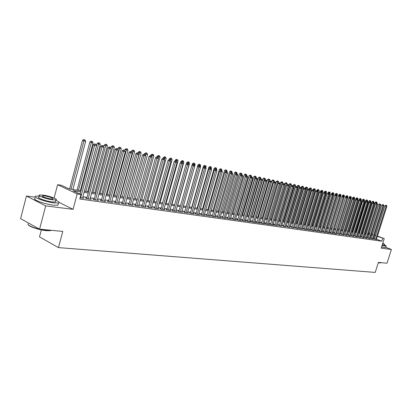 <?xml version="1.0" encoding="UTF-8"?>
<svg xmlns="http://www.w3.org/2000/svg" width="412" height="412" viewBox="0 0 412 412"><rect width="100%" height="100%" fill="white"/><g stroke="black" fill="none" stroke-linecap="round" stroke-linejoin="round"><path stroke-width="0.62" d="M41.344 229.886L39.506 236.905L58.473 247.612L375.208 272.42L378.401 262.382L387.002 263.227L391.4 249.466L385.817 247.334M58.473 247.612L62.773 231.426L39.588 229.149L20.6 218.659L26.445 196.024L45.675 205.892L73.063 209.342L77.162 193.949L57.613 184.7L61.434 185.287L69.237 188.959L81.02 190.73M35.535 197.25L26.445 196.024M54.101 198.043L57.613 184.7M39.588 229.149L45.675 205.892M374.369 239.032L376.393 239.485M371.253 238.589L373.293 239.048M368.101 238.141L370.151 238.6M364.908 237.688L366.974 238.151M361.685 237.23L363.76 237.693M358.414 236.766L360.505 237.23M355.108 236.297L357.214 236.766M351.76 235.824L353.877 236.292M348.372 235.345L350.504 235.813M344.937 234.855L347.084 235.329M341.46 234.361L343.629 234.835M337.943 233.867L340.121 234.34M334.379 233.357L333.751 233.269L335.007 233.758L336.573 233.836M330.769 232.847L330.136 232.759L331.397 233.249L332.978 233.326M327.118 232.327L326.469 232.239L327.736 232.728L329.343 232.811M323.415 231.802L322.761 231.709L324.028 232.203L325.655 232.286M319.661 231.271L319.001 231.178L320.273 231.673L321.921 231.755M315.86 230.73L315.19 230.638L316.468 231.137L318.136 231.22M312.013 230.184L311.333 230.092L312.61 230.591L314.299 230.674M308.109 229.633L307.424 229.536L308.701 230.04L310.416 230.123M304.154 229.072L303.459 228.974L304.741 229.479L306.482 229.561M300.147 228.506L299.442 228.403L300.729 228.912L302.49 228.995M296.089 227.929L295.373 227.826L296.661 228.341L298.448 228.423M291.969 227.347L291.243 227.244L292.535 227.759L294.348 227.841M287.797 226.755L287.061 226.646L288.359 227.167L290.192 227.249M283.564 226.152L282.823 226.049L284.12 226.569L285.979 226.652M279.274 225.544L278.517 225.436L279.82 225.961L281.705 226.044M274.928 224.926L274.16 224.818L275.463 225.343L277.374 225.431M270.514 224.303L269.736 224.19L271.044 224.72L273.702 225.096L272.981 224.803M266.039 223.665L265.251 223.556L266.559 224.087L269.257 224.468L268.526 224.174M261.502 223.021L260.698 222.907L262.011 223.443L264.751 223.829L264.01 223.531M256.897 222.372L256.084 222.253L257.397 222.794L260.173 223.186L259.426 222.877M252.226 221.708L251.402 221.589L252.721 222.13L255.533 222.532L254.776 222.217M247.483 221.033L246.649 220.914L247.967 221.46L250.826 221.862L250.053 221.548M242.678 220.353L241.829 220.235L243.147 220.78L246.052 221.187L245.269 220.868M237.796 219.663L236.931 219.539L238.26 220.09L241.2 220.502L240.407 220.173M232.842 218.957L231.966 218.834L233.295 219.385L236.282 219.807L235.473 219.472M227.81 218.247L226.924 218.118L228.253 218.674L231.287 219.102L230.468 218.762M222.707 217.521L221.805 217.392L223.134 217.953L226.214 218.386L225.385 218.041M217.521 216.784L216.604 216.655L217.938 217.217L221.069 217.66L220.224 217.304M212.257 216.037L211.33 215.909L212.664 216.47L215.837 216.923L214.982 216.558M206.912 215.28L205.969 215.146L207.303 215.713L210.532 216.171L209.662 215.8M201.483 214.513L200.52 214.374L201.859 214.946L205.14 215.409L204.254 215.033M195.968 213.73L194.994 213.591L196.333 214.163L199.66 214.637L198.764 214.25M190.365 212.932L189.371 212.793L190.715 213.37L194.098 213.849L193.187 213.457M184.669 212.129L183.664 211.984L185.009 212.566L188.444 213.05L187.517 212.649M178.885 211.305L177.86 211.16L179.205 211.747L182.696 212.237L181.759 211.83M173.004 210.47L171.964 210.326L173.308 210.913L176.856 211.413L175.903 210.995M167.025 209.626L165.969 209.476L167.318 210.063L170.923 210.573L169.955 210.151M160.948 208.76L159.877 208.611L161.221 209.203L164.893 209.723L163.904 209.291M154.773 207.885L153.681 207.73L155.025 208.328L158.759 208.858L157.755 208.41M148.49 206.994L147.378 206.839L148.727 207.437L152.522 207.978L151.503 207.519M142.099 206.088L140.971 205.928L142.32 206.536L146.178 207.082L145.142 206.613M135.6 205.166L134.451 205.006L135.8 205.614L139.725 206.17L138.674 205.691M128.992 204.228L127.823 204.064L129.167 204.676L133.164 205.238L132.092 204.754M122.261 203.276L121.071 203.106L122.421 203.724L126.484 204.295L125.392 203.801M115.417 202.302L114.206 202.132L115.556 202.75L119.691 203.337L118.579 202.828M108.449 201.319L107.218 201.144L108.567 201.767L112.775 202.359L111.647 201.839M101.357 200.309L100.106 200.134L101.45 200.762L105.735 201.365L104.586 200.829M94.137 199.284L92.86 199.104L94.204 199.738L98.566 200.35L97.397 199.805M86.788 198.244L85.485 198.059L86.829 198.692L91.268 199.32L90.079 198.759M80.716 191.863L72.939 190.705L81.004 194.505L79.799 199.022L381.816 241.2L376.486 239.197M374.544 238.466L373.519 238.311M371.433 238.012L370.383 237.863M368.282 237.564L367.21 237.41M365.094 237.106L363.992 236.952M361.865 236.648L360.742 236.488M358.6 236.179L357.446 236.014M355.293 235.705L354.114 235.54M351.946 235.226L350.741 235.056M348.557 234.742L347.321 234.567M345.127 234.253L343.866 234.073M341.651 233.758L340.363 233.573M338.134 233.254L336.815 233.063M334.57 232.744L333.22 232.553M330.965 232.229L329.579 232.033M327.308 231.704L325.897 231.503M323.605 231.178L322.158 230.972M319.856 230.643L318.378 230.426M316.056 230.097L314.547 229.881M312.208 229.546L310.658 229.324M308.305 228.99L306.724 228.763M304.355 228.423L302.732 228.191M300.348 227.851L298.69 227.615M296.285 227.27L294.59 227.027M292.17 226.682L290.439 226.435M287.998 226.085L286.227 225.833M283.77 225.482L281.957 225.22M279.48 224.87L277.626 224.602M275.128 224.246L273.233 223.974M270.72 223.618L268.779 223.34M266.245 222.974L264.257 222.691M261.708 222.326L259.673 222.037M257.103 221.671L255.023 221.373M252.432 221.002L250.305 220.698M247.694 220.322L245.516 220.013M242.884 219.637L240.66 219.318M238.007 218.937L235.726 218.612M233.053 218.231L230.72 217.897M228.027 217.51L225.637 217.17M222.918 216.784L220.477 216.434M217.737 216.043L215.234 215.682M212.474 215.291L209.914 214.925M207.128 214.523L204.507 214.152M201.7 213.751L199.017 213.365M196.184 212.958L193.439 212.566M190.586 212.159L187.774 211.758M184.89 211.346L182.011 210.934M179.107 210.517L176.161 210.099M173.225 209.677L170.208 209.245M167.251 208.822L164.161 208.379M161.174 207.957L158.007 207.504M155 207.071L151.755 206.608M148.717 206.175L145.395 205.701M142.331 205.258L138.926 204.774M135.831 204.331L132.345 203.832M129.224 203.389L125.65 202.874M122.498 202.426L118.836 201.901M115.654 201.447L111.899 200.912M108.686 200.448L104.839 199.902M101.594 199.439L97.649 198.872M94.374 198.404L90.331 197.827M87.025 197.353L82.879 196.761M80.139 197.75L83.837 198.27L82.627 197.698M377.474 236.071L384.231 238.594L381.188 248.178L391.4 249.466M384.231 238.594L377.377 236.38M381.816 241.2L382.712 238.373M81.004 194.505L77.162 193.949M368.668 232.785L369.672 233.161M371.639 233.892L372.618 234.258M374.575 234.989L375.533 235.345M371.506 234.304L372.041 234.387L371.542 234.196M369.574 233.465L368.57 233.089M84.357 191.23L88.498 191.853M91.804 192.347L95.847 192.95M99.117 193.444L103.057 194.037M106.296 194.521L110.143 195.097M113.352 195.576L117.101 196.143M120.278 196.617L123.94 197.168M127.087 197.636L130.655 198.172M133.776 198.641L137.258 199.166M140.348 199.629L143.752 200.139M146.811 200.598L150.133 201.097M153.166 201.55L156.405 202.04M159.413 202.488L162.575 202.962M165.557 203.41L168.647 203.873M171.598 204.316L174.616 204.769M177.541 205.207L180.487 205.65M183.392 206.088L186.265 206.515M189.144 206.948L191.951 207.37M194.804 207.797L197.549 208.209M200.376 208.632L203.054 209.033M205.861 209.456L208.477 209.847M211.258 210.264L213.818 210.65M216.573 211.062L219.071 211.438M221.805 211.85L224.246 212.216M226.96 212.623L229.345 212.978M232.038 213.385L234.371 213.73L245.629 175.224L244.311 174.75L232.981 213.524M237.039 214.132L239.315 214.477M241.962 214.873L244.192 215.208M246.819 215.6L248.992 215.924M251.598 216.315L253.725 216.635M256.31 217.026L258.391 217.335M260.956 217.721L262.985 218.025M265.534 218.406L267.517 218.705M270.045 219.086L271.987 219.375M274.495 219.75L276.39 220.039M278.883 220.41L280.737 220.688M283.209 221.059L285.016 221.332M287.473 221.697L289.245 221.965M291.681 222.331L293.411 222.588M295.826 222.954L297.521 223.206M299.921 223.567L301.574 223.814M303.958 224.174L305.575 224.416M307.939 224.772L309.52 225.009M311.874 225.359L313.419 225.591M315.752 225.941L317.261 226.167M319.578 226.518L321.056 226.739M323.358 227.084L324.8 227.3M327.087 227.64L328.498 227.851M330.764 228.191L332.144 228.403M334.4 228.737L335.749 228.943M337.989 229.278L339.308 229.474M341.527 229.808L342.82 229.999M345.029 230.334L346.286 230.524M348.48 230.849L349.711 231.034M351.894 231.364L353.094 231.544M355.262 231.868L356.437 232.044M358.589 232.368L359.743 232.538M361.88 232.862L363.003 233.027M365.125 233.347L366.227 233.511M368.338 233.831L369.409 233.99M375.435 235.654L374.41 235.494M372.324 235.185L371.279 235.031M369.178 234.716L368.107 234.557M365.995 234.248L364.898 234.083M362.771 233.769L361.648 233.599M359.506 233.28L358.358 233.11M356.205 232.79L355.031 232.615M352.863 232.296L351.657 232.116M349.479 231.791L348.248 231.611M346.049 231.281L344.793 231.096M342.578 230.766L341.291 230.576M339.066 230.246L337.747 230.05M335.507 229.716L334.158 229.515M331.902 229.18L330.522 228.974M328.256 228.639L326.845 228.428M324.558 228.088L323.111 227.872M320.809 227.532L319.331 227.311M317.013 226.971L315.504 226.744M313.172 226.399L311.627 226.167M309.273 225.817L307.692 225.585M305.328 225.23L303.711 224.993M301.327 224.638L299.668 224.391M297.268 224.035L295.574 223.783M293.159 223.422L291.423 223.165M288.987 222.804L287.216 222.542M284.764 222.176L282.951 221.908M280.479 221.538L278.625 221.265M276.133 220.894L274.238 220.611M271.729 220.24L269.788 219.951M267.259 219.575L265.276 219.282M262.727 218.901L260.693 218.602M258.128 218.221L256.048 217.912M253.462 217.526L251.335 217.212M248.73 216.825L246.551 216.501M243.925 216.109L241.7 215.78M239.048 215.383L236.771 215.049M234.098 214.652L231.771 214.302M229.077 213.905L226.693 213.55M223.979 213.143L221.538 212.783M218.798 212.376L216.3 212.005M213.545 211.593L210.985 211.217M208.204 210.8L205.583 210.414M202.781 209.996L200.098 209.6M197.271 209.178L194.526 208.771M191.673 208.343L188.861 207.926M185.987 207.499L183.108 207.071M180.204 206.644L177.258 206.206M174.333 205.768L171.315 205.32M168.359 204.882L165.274 204.424M162.292 203.981L159.125 203.513M156.117 203.065L152.878 202.58M149.844 202.132L146.523 201.638M143.464 201.185L140.059 200.675M136.969 200.217L133.483 199.702M130.362 199.238L126.793 198.708M123.641 198.239L119.985 197.693M116.807 197.224L113.053 196.663M109.844 196.189L105.997 195.618M102.758 195.133L98.818 194.552M95.543 194.062L91.505 193.465M88.199 192.97L84.058 192.358M374.523 238.455L375.409 235.643M73.063 209.342L59.122 202.405M80.639 197.822L94.672 145.276L96.542 145.668L82.524 198.084M80.124 194.088L93.297 144.73L94.672 145.276L95.136 144.051L95.883 144.21L95.136 144.051M94.585 143.834L93.297 144.73M96.542 145.668L95.883 144.21M72.878 189.505L85.655 141.383L82.457 140.466L69.587 189.015M84.259 139.792L85.006 139.946L83.724 139.58L84.259 139.792L70.998 189.226M85.006 139.946L85.655 141.383M82.457 140.466L83.724 139.58M28.212 223.793C25.977 225.256 38.357 229.793 46.535 230.473L51.346 230.303L50.192 230.689L46.304 230.658C39.444 230.076 28.773 226.569 28.304 224.756M39.274 196.117L35.823 196.143C31.739 196.854 44.913 201.792 53.802 202.848L58.514 202.956C59.822 202.508 58.921 201.612 55.811 200.263M35.231 198.419C31.137 199.161 44.305 204.115 53.2 205.145L57.912 205.227L58.195 204.161M55.553 201.236L55.357 201.993L51.943 201.916C45.552 201.149 36.102 197.611 39.016 197.09L39.367 195.757M43.085 195.113L39.562 194.994C36.647 195.494 46.108 199.027 52.494 199.805L55.908 199.902C58.715 199.367 49.445 195.916 43.085 195.113M50.805 198.96L53.014 199.027C53.22 198.084 50.46 197.054 44.738 195.937L42.482 195.865C42.266 196.807 45.042 197.837 50.805 198.96M378.309 262.665L380.719 262.918L378.267 262.799M382.027 245.531L386.173 246.216C386.451 246.057 385.859 245.66 384.401 245.022M381.584 246.922L384.762 247.597L385.787 247.432M384.262 245.454L382.099 245.294M382.506 244.017L384.628 244.306L382.763 243.209M380.503 263.026L380.935 262.671M88.127 198.878L102.099 146.827L103.932 147.213L89.981 199.14M86.685 198.625L100.719 146.286L102.099 146.827L102.547 145.611L103.283 145.766L102.547 145.611M101.996 145.4L100.719 146.286M103.932 147.213L103.283 145.766M95.481 199.918L109.386 148.351L111.183 148.727L97.299 200.175M94.039 199.66L108.006 147.81L109.386 148.351L109.824 147.146L110.545 147.295L109.824 147.146M109.268 146.93L108.006 147.81M111.183 148.727L110.545 147.295M102.701 200.938L116.539 149.844L118.306 150.215L104.488 201.19M101.259 200.67L115.159 149.309L116.539 149.844L116.967 148.65L117.672 148.799L116.967 148.65M116.411 148.438L115.159 149.309M118.306 150.215L117.672 148.799M109.798 201.942L123.564 151.317L125.305 151.678L111.549 202.189M108.356 201.669L122.184 150.782L123.564 151.317L123.981 150.128L124.676 150.277L123.981 150.128M123.43 149.917L122.184 150.782M125.305 151.678L124.676 150.277M80.314 190.622L93.035 142.943L89.862 142.032L77.059 190.133M91.655 141.368L92.391 141.522L91.119 141.156L91.655 141.368L78.471 190.344M92.391 141.522L93.035 142.943M89.862 142.032L91.119 141.156M87.617 191.719L100.276 144.478L97.139 143.572L84.393 191.235M98.921 142.912L99.642 143.067L98.386 142.707L98.921 142.912L85.804 191.446M99.642 143.067L100.276 144.478M97.139 143.572L98.386 142.707M94.791 192.795L107.393 145.982L104.282 145.086L103.793 146.909M106.059 144.437L106.765 144.586L105.518 144.226L106.059 144.437L93.009 192.528M106.765 144.586L107.393 145.982M104.282 145.086L105.518 144.226M101.841 193.851L114.382 147.46L111.302 146.574L110.895 148.083M113.068 145.93L113.764 146.075L112.528 145.724L113.068 145.93L100.09 193.588M113.764 146.075L114.382 147.46M111.302 146.574L112.528 145.724M116.766 202.925L130.47 152.759L132.175 153.115L118.486 203.168M115.324 202.647L129.085 152.224L130.47 152.759L130.872 151.58L131.557 151.724L130.872 151.58M130.321 151.369L129.085 152.224M132.175 153.115L131.557 151.724M108.768 194.891L121.252 148.912L118.203 148.037L117.873 149.247M119.954 147.398L120.634 147.542L119.418 147.192L119.954 147.398L107.048 194.634M120.634 147.542L121.252 148.912M118.203 148.037L119.418 147.192M123.61 203.888L137.248 154.176L138.926 154.526L125.305 204.131M122.173 203.61L135.862 153.645L137.248 154.176L137.639 153.007L138.314 153.151L137.639 153.007M137.088 152.795L135.862 153.645M138.926 154.526L138.314 153.151M115.571 195.911L127.998 150.339L124.98 149.474L124.728 150.39M126.721 148.84L127.39 148.984L126.185 148.634L126.721 148.84L113.882 195.659M127.39 148.984L127.998 150.339M124.98 149.474L126.185 148.634M130.336 204.841L143.906 155.566L145.554 155.911L132 205.078M128.899 204.553L142.526 155.041L143.906 155.566L144.293 154.407L144.952 154.546L144.293 154.407M143.737 154.196L142.526 155.041M145.554 155.911L144.952 154.546M122.261 196.915L134.631 151.745L131.639 150.88L131.423 151.673M133.37 150.256L134.029 150.395L132.834 150.05L133.37 150.256L120.603 196.668M134.029 150.395L134.631 151.745M131.639 150.88L132.834 150.05M136.949 205.773L150.452 156.936L152.074 157.276L138.587 206.005M135.512 205.485L149.072 156.411L150.452 156.936L150.828 155.787L151.477 155.921L150.828 155.787M150.277 155.576L149.072 156.411M152.074 157.276L151.477 155.921M128.838 197.904L141.146 153.125L138.185 152.27L137.979 153.022M139.91 151.652L140.554 151.786L139.369 151.446L139.91 151.652L127.205 197.657M140.554 151.786L141.146 153.125M138.185 152.27L139.369 151.446M143.448 206.695L156.89 158.28L158.481 158.615L145.055 206.922M142.016 206.397L155.504 157.76L156.89 158.28L157.25 157.137L157.889 157.276L157.25 157.137M156.699 156.931L155.504 157.76M158.481 158.615L157.889 157.276M135.306 198.872L147.558 154.479L144.622 153.63L144.421 154.345M146.332 153.017L146.971 153.156L145.797 152.816L146.332 153.017L145.508 155.803M146.971 153.156L147.558 154.479M144.622 153.63L145.797 152.816M149.839 207.597L163.214 159.604L164.774 159.928L151.42 207.818M148.408 207.298L161.828 159.083L163.214 159.604L163.564 158.471L164.192 158.599L163.564 158.471M163.013 158.26L161.828 159.083M164.774 159.928L164.192 158.599M141.666 199.825L153.856 155.813L150.947 154.974L150.756 155.679M152.651 154.366L153.279 154.5L152.116 154.165L152.651 154.366L151.904 156.89M153.279 154.5L153.856 155.813M150.947 154.974L152.116 154.165M156.117 208.482L169.43 160.901L170.965 161.226L157.672 208.704M154.691 208.178L168.05 160.381L169.43 160.901L169.775 159.779L170.388 159.907L169.775 159.779M169.219 159.573L168.05 160.381M170.965 161.226L170.388 159.907M147.918 200.762L160.052 157.121L157.173 156.292L156.977 156.987M158.867 155.69L159.48 155.824L158.326 155.489L158.867 155.69L158.193 157.961M159.48 155.824L160.052 157.121M157.173 156.292L158.326 155.489M162.297 209.358L175.543 162.179L177.052 162.498L163.827 209.574M160.871 209.049L174.163 161.664L175.543 162.179L175.878 161.066L176.48 161.19L175.878 161.066M175.327 160.855L174.163 161.664M177.052 162.498L176.48 161.19M154.073 201.689L166.149 158.409L163.291 157.585L163.101 158.28M164.975 156.993L165.583 157.121L164.44 156.792L164.975 156.993L164.378 159.022M165.583 157.121L166.149 158.409M163.291 157.585L164.44 156.792M168.374 210.213L181.553 163.44L183.041 163.749L169.878 210.429M166.948 209.904L180.173 162.92L181.553 163.44L181.883 162.328L182.475 162.452L181.883 162.328M181.326 162.122L180.173 162.92M183.041 163.749L182.475 162.452M160.124 202.596L172.144 159.681L169.311 158.862L169.09 159.665M170.985 158.275L171.583 158.399L170.45 158.074L170.985 158.275L170.46 160.062M171.583 158.399L172.144 159.681M169.311 158.862L170.45 158.074M174.348 211.057L187.465 164.676L188.928 164.98L175.826 211.268M172.927 210.743L186.085 164.161L187.465 164.676L187.784 163.574L188.366 163.698L187.784 163.574M187.233 163.368L186.085 164.161M188.928 164.98L188.366 163.698M166.077 203.487L178.041 160.927L175.234 160.119L174.956 161.113M176.903 159.532L177.484 159.66L176.362 159.336L176.903 159.532L176.418 161.169M177.484 159.66L178.041 160.927M175.234 160.119L176.362 159.336M180.229 211.892L193.28 165.892L194.716 166.19L181.682 212.098M178.808 211.572L191.904 165.377L193.28 165.892L193.588 164.795L194.165 164.918L193.588 164.795M193.043 164.594L191.904 165.377M194.716 166.19L194.165 164.918M171.933 204.367L183.845 162.153L181.059 161.35L180.724 162.539M182.717 160.773L183.294 160.896L182.181 160.577L182.717 160.773L182.253 162.369M183.294 160.896L183.845 162.153M181.059 161.35L182.181 160.577M186.013 212.705L199.001 167.087L200.417 167.38L187.445 212.911M184.597 212.386L197.626 166.577L199.001 167.087L199.305 166L199.872 166.118L198.754 165.799L199.305 166M198.754 165.799L197.626 166.577M200.417 167.38L199.872 166.118M177.701 205.233L189.551 163.363L186.796 162.565L186.404 163.94M188.444 161.993L189.01 162.112L187.908 161.798L188.444 161.993L187.996 163.554M189.01 162.112L189.551 163.363M186.796 162.565L187.908 161.798M191.704 213.509L204.63 168.261L206.021 168.554L193.115 213.71M190.293 213.189L203.255 167.756L204.63 168.261L204.924 167.184L205.485 167.303L204.378 166.984L204.924 167.184M204.378 166.984L203.255 167.756M206.021 168.554L205.485 167.303M194.711 166.17L195.17 164.548L192.44 163.76L191.997 165.315M194.078 163.193L193.542 162.998L194.078 163.193L193.64 164.723M194.634 163.312L195.17 164.548M192.44 163.76L193.542 162.998M197.307 214.302L210.172 169.42L211.541 169.708L198.692 214.498M195.896 213.977L208.796 168.915L210.172 169.42L210.46 168.348L211.006 168.467L209.909 168.148L210.46 168.348M209.909 168.148L208.796 168.915M211.541 169.708L211.006 168.467M200.304 167.118L200.701 165.722L197.992 164.939L186.167 206.505M199.624 164.378L199.089 164.182L199.624 164.378L199.197 165.892M200.17 164.491L200.701 165.722M197.992 164.939L199.089 164.182M202.822 215.079L215.62 170.563L216.97 170.841L204.187 215.275M201.411 214.755L214.25 170.058L215.62 170.563L215.903 169.497L216.444 169.61L215.352 169.296L215.903 169.497M216.563 169.893L216.784 169.121L215.476 168.843L214.25 170.058M216.97 170.841L216.444 169.61M205.809 168.055L206.149 166.87L203.461 166.098L191.693 207.329M205.083 165.542L204.548 165.346L205.083 165.542L204.661 167.04M205.624 165.655L206.149 166.87M203.461 166.098L204.548 165.346M208.251 215.847L220.987 171.68L222.315 171.958L209.595 216.037M206.845 215.517L219.622 171.181L220.987 171.68L221.259 170.625L221.79 170.738L220.714 170.429L221.259 170.625M220.714 170.429L219.622 171.181M222.315 171.958L221.79 170.738M211.227 168.982L211.505 168.003L208.843 167.236L197.132 208.148M210.455 166.685L209.924 166.489L210.455 166.685L210.043 168.178M210.99 166.798L211.505 168.003M208.843 167.236L209.924 166.489M213.591 216.604L226.27 172.788L227.578 173.061L214.915 216.789M212.19 216.274L224.906 172.288L226.27 172.788L226.538 171.737L227.058 171.85L225.992 171.541L226.538 171.737M225.992 171.541L224.906 172.288M227.578 173.061L227.058 171.85M215.749 167.813L215.213 167.617L215.749 167.813L215.476 168.843L214.142 168.359L202.488 208.951M216.274 167.926L216.784 169.121M214.142 168.359L215.213 167.617M218.854 217.345L231.472 173.874L232.759 174.142L220.157 217.531M217.454 217.016L230.107 173.38L231.472 173.874L231.729 172.834L232.244 172.942L231.183 172.633L231.729 172.834M231.183 172.633L230.107 173.38M232.759 174.142L232.244 172.942M221.816 170.795L221.986 170.223L219.364 169.466L207.761 209.739M220.956 168.925L220.425 168.729L220.956 168.925L220.513 170.563M221.476 169.033L221.986 170.223M219.364 169.466L220.425 168.729M224.035 218.077L236.591 174.946L237.858 175.208L225.318 218.262M222.64 217.742L235.231 174.451L236.591 174.946L236.843 173.91L237.353 174.018L236.303 173.715L236.843 173.91M236.303 173.715L235.231 174.451M237.858 175.208L237.353 174.018M226.955 171.809L227.105 171.304L224.504 170.553L212.958 210.522M226.09 170.017L225.56 169.826L226.09 170.017L225.606 171.804M226.6 170.125L227.105 171.304M224.504 170.553L225.56 169.826M229.139 218.798L241.633 176.001L242.884 176.259L230.406 218.978M227.748 218.463L240.278 175.507L241.633 176.001L241.88 174.971L242.38 175.074L241.339 174.776L241.88 174.971M241.339 174.776L240.278 175.507M242.884 176.259L242.38 175.074M232.007 172.855L232.147 172.37L229.566 171.624L218.072 211.289M231.147 171.093L230.617 170.903L231.147 171.093L230.627 173.019M231.647 171.201L232.147 172.37M229.566 171.624L230.617 170.903M234.165 219.508L246.603 177.036L247.833 177.294L235.412 219.689M232.78 219.174L245.248 176.547L246.603 177.036L246.845 176.017L247.334 176.12L246.299 175.821L246.845 176.017M246.299 175.821L245.248 176.547M247.833 177.294L247.334 176.12M239.12 220.209L251.495 178.061L252.705 178.314L240.345 220.384M237.734 219.869L250.141 177.572L251.495 178.061L251.727 177.047L252.211 177.15L251.186 176.851L251.727 177.047M251.186 176.851L250.141 177.572M252.705 178.314L252.211 177.15M243.997 220.899L256.315 179.065L257.505 179.318L245.207 221.069M242.617 220.559L254.966 178.581L256.315 179.065L256.542 178.061L257.021 178.159L256.001 177.866L256.542 178.061M256.001 177.866L254.966 178.581M257.505 179.318L257.021 178.159M236.977 173.879L237.111 173.421L234.557 172.685L223.113 212.046M236.127 172.154L235.597 171.964L236.127 172.154L235.571 174.214M236.617 172.262L237.111 173.421M234.557 172.685L235.597 171.964M241.88 174.894L242.009 174.456L239.47 173.725L228.083 212.788M241.03 173.2L240.505 173.009L241.03 173.2L240.443 175.394M241.52 173.303L242.009 174.456M239.47 173.725L240.505 173.009M246.7 175.903L246.829 175.476L245.629 175.224L245.866 174.23L246.345 174.333L245.336 174.044L245.866 174.23M246.345 174.333L246.829 175.476M244.311 174.75L245.336 174.044M248.807 221.579L261.064 180.059L262.238 180.307L249.996 221.749M247.427 221.239L259.714 179.575L261.064 180.059L261.285 179.06L261.754 179.158L260.745 178.865L261.285 179.06M260.41 177.33L259.426 177.047L260.41 177.33L260.878 178.447L259.714 179.575M262.238 180.307L261.754 179.158M251.454 176.908L251.583 176.48L249.085 175.759L237.801 214.25M250.63 175.244L250.105 175.059L250.63 175.244L250.398 176.233L239.187 214.456M251.099 175.347L251.583 176.48M249.085 175.759L250.105 175.059M253.545 222.248L265.74 181.038L266.899 181.28L254.714 222.413M252.165 221.903L264.396 180.559L265.74 181.038L265.956 180.044L266.42 180.142L265.421 179.853L265.956 180.044M265.421 179.853L264.396 180.559M266.899 181.28L266.42 180.142M256.14 177.896L256.264 177.474L253.787 176.753L242.56 214.961M255.322 176.248L254.796 176.058L255.322 176.248L255.1 177.227L243.94 215.167M255.79 176.346L256.264 177.474M253.787 176.753L254.796 176.058M258.211 222.907L270.349 182.001L271.493 182.243L259.369 223.072M256.841 222.562L269.01 181.522L270.349 182.001L270.566 181.012L271.019 181.11L270.025 180.822L270.566 181.012M270.025 180.822L269.01 181.522M271.493 182.243L271.019 181.11M260.878 178.447L258.422 177.737L247.246 215.667M259.951 177.232L248.621 215.873M258.422 177.737L259.426 177.047M262.815 223.556L274.897 182.954L276.019 183.185L263.953 223.716M261.445 223.211L273.558 182.475L274.897 182.954L275.103 181.97L275.551 182.068L274.567 181.78L275.103 181.97M274.567 181.78L273.558 182.475M276.019 183.185L275.551 182.068M265.266 179.956L265.431 179.411L262.99 178.705L251.866 216.357M264.509 178.205L263.989 178.02L264.509 178.205L264.298 179.174L253.241 216.563M264.962 178.303L265.431 179.411M262.99 178.705L263.989 178.02M267.347 224.2L279.372 183.891L280.484 184.123L268.475 224.355M265.982 223.855L278.038 183.412L279.372 183.891L279.578 182.913L280.021 183.005L279.042 182.722L279.578 182.913M279.042 182.722L278.038 183.412M280.484 184.123L280.021 183.005M269.711 181.038L269.917 180.358L267.496 179.658L256.424 217.042M269.005 179.163L268.485 178.978L269.005 179.163L268.799 180.126L257.794 217.248M269.453 179.256L269.917 180.358M267.496 179.658L268.485 178.978M271.822 224.828L283.791 184.813L284.883 185.04L272.929 224.988M270.457 224.483L282.457 184.339L283.791 184.813L283.986 183.845L284.424 183.932L283.451 183.654L283.986 183.845M283.451 183.654L282.457 184.339M284.883 185.04L284.424 183.932M274.098 182.104L274.335 181.295L271.935 180.6L271.467 182.176M273.439 180.106L272.919 179.926L273.439 180.106L273.238 181.064L262.284 217.922M273.882 180.204L274.335 181.295M271.935 180.6L272.919 179.926M276.231 225.452L288.142 185.719L289.219 185.946L277.322 225.606M274.871 225.107L286.814 185.251L288.142 185.719L288.333 184.756L288.766 184.849L287.803 184.571L288.333 184.756M287.803 184.571L286.814 185.251M289.219 185.946L288.766 184.849M278.419 183.149L278.697 182.217L276.313 181.527L275.906 182.907M277.812 181.038L277.291 180.858L277.812 181.038L277.616 181.991L266.708 218.587M278.244 181.131L278.697 182.217M276.313 181.527L277.291 180.858M280.577 226.07L292.432 186.621L293.498 186.842L281.654 226.219M279.223 225.719L291.109 186.147L292.432 186.621L292.618 185.663L293.045 185.75L292.087 185.472L292.618 185.663M292.087 185.472L291.109 186.147M293.498 186.842L293.045 185.75L293.236 185.112L294.189 184.458L295.11 184.725L294.189 184.458M282.683 184.185L282.998 183.129L280.634 182.444L280.278 183.628M282.122 181.96L281.602 181.774L282.122 181.96L281.926 182.902L271.075 219.241M282.55 182.047L282.998 183.129M280.634 182.444L281.602 181.774M284.867 226.672L296.666 187.501L297.711 187.723L285.928 226.821M283.513 226.327L295.342 187.038L296.666 187.501L296.846 186.554L297.268 186.641L296.316 186.368L296.846 186.554M296.316 186.368L295.342 187.038M297.711 187.723L297.268 186.641M286.886 185.199L287.241 184.025L284.893 183.345L284.594 184.344M286.371 182.866L285.856 182.681L286.371 182.866L286.186 183.803L275.381 219.884M286.793 182.954L287.241 184.025M284.893 183.345L285.856 182.681M289.095 227.27L300.837 188.377L301.872 188.593L290.141 227.419M287.746 226.924L299.519 187.908L300.837 188.377L301.017 187.429L301.429 187.517L300.487 187.244L301.017 187.429M300.487 187.244L299.519 187.908M301.872 188.593L301.429 187.517M280.68 220.683L291.423 184.911L289.09 184.236L288.848 185.05M290.568 183.757L290.048 183.577L290.568 183.757L290.383 184.689L279.63 220.523M290.98 183.845L291.423 184.911M289.09 184.236L290.048 183.577M293.262 227.862L304.952 189.237L305.972 189.448L294.297 228.006M291.923 227.512L303.639 188.773L304.952 189.237L305.127 188.294L305.534 188.382L304.597 188.114L305.127 188.294M304.597 188.114L303.639 188.773M305.972 189.448L305.534 188.382M284.857 221.306L295.548 185.781L294.523 185.565L283.817 221.151M294.704 184.638L294.523 185.565L293.236 185.112M295.11 184.725L295.548 185.781M297.376 228.439L309.01 190.087L310.02 190.298L298.396 228.583M296.037 228.094L307.697 189.623L309.01 190.087L309.18 189.149L309.582 189.237L308.655 188.969L309.18 189.149M308.655 188.969L307.697 189.623M310.02 190.298L309.582 189.237M288.977 221.924L299.622 186.641L297.325 185.977L297.134 186.595M298.782 185.508L298.267 185.328L298.782 185.508L298.607 186.43L287.952 221.769M299.189 185.596L299.622 186.641M297.325 185.977L298.267 185.328M301.435 229.015L313.017 190.921L314.011 191.127L302.439 229.154M300.101 228.665L311.709 190.462L313.017 190.921L313.182 189.994L313.578 190.076L312.656 189.808L313.182 189.994M312.656 189.808L311.709 190.462M314.011 191.127L313.578 190.076M293.04 222.537L303.634 187.491L301.357 186.832L301.177 187.429M302.805 186.368L302.295 186.188L302.805 186.368L302.635 187.28L292.031 222.382M303.206 186.451L303.634 187.491M301.357 186.832L302.295 186.188M305.441 229.582L316.967 191.75L317.946 191.951L306.43 229.721M304.108 229.232L315.659 191.292L316.967 191.75L317.127 190.823L317.518 190.905L316.607 190.643L317.127 190.823M316.607 190.643L315.659 191.292M317.946 191.951L317.518 190.905M297.052 223.134L307.599 188.33L305.333 187.676L305.158 188.253M306.78 187.213L306.265 187.033L306.78 187.213L306.61 188.124L296.053 222.985M307.172 187.295L307.599 188.33M305.333 187.676L306.265 187.033M309.391 230.138L320.866 192.564L321.829 192.764L310.37 230.277M308.063 229.788L319.563 192.105L320.866 192.564L321.02 191.647L321.406 191.729L320.5 191.462L321.02 191.647M320.5 191.462L319.563 192.105M321.829 192.764L321.406 191.729M301.007 223.731L311.508 189.16L309.263 188.505L309.093 189.062M310.7 188.047L310.19 187.872L310.7 188.047L310.535 188.953L300.024 223.582M311.086 188.13L311.508 189.16M309.263 188.505L310.19 187.872M313.29 230.689L324.713 193.367L325.665 193.568L314.253 230.823M311.966 230.339L323.41 192.914L324.713 193.367L324.862 192.456L325.243 192.533L324.342 192.275L324.862 192.456M324.342 192.275L323.41 192.914M325.665 193.568L325.243 192.533M304.916 224.313L315.365 189.973L313.135 189.329L312.971 189.875M314.567 188.871L314.057 188.696L314.567 188.871L314.001 191.106M314.948 188.953L315.365 189.973M313.135 189.329L314.057 188.696M317.137 231.23L328.503 194.16L329.446 194.356L318.09 231.369M315.813 230.885L327.21 193.707L328.503 194.16L328.652 193.254L329.028 193.331L328.132 193.073L328.652 193.254M328.132 193.073L327.21 193.707M329.446 194.356L329.028 193.331M308.773 224.895L319.176 190.782L316.962 190.138L316.792 190.684M318.383 189.685L317.873 189.51L318.383 189.685L317.868 191.76M318.764 189.767L319.176 190.782M316.962 190.138L317.873 189.51M320.933 231.771L332.252 194.943L333.179 195.139L321.875 231.899M319.619 231.42L330.954 194.495L332.252 194.943L332.391 194.042L332.767 194.119L331.876 193.861L332.391 194.042M331.876 193.861L330.954 194.495M333.179 195.139L332.767 194.119M312.579 225.467L322.936 191.575L320.737 190.936L320.567 191.477M322.153 190.488L321.643 190.313L322.153 190.488L321.684 192.409M322.524 190.571L322.936 191.575M320.737 190.936L321.643 190.313M324.682 232.296L335.945 195.715L336.862 195.906L325.609 232.43M323.368 231.951L334.657 195.267L335.945 195.715L336.084 194.819L336.455 194.897L335.569 194.639L336.084 194.819M335.569 194.639L334.657 195.267M336.862 195.906L336.455 194.897M316.334 226.028L326.649 192.358L324.46 191.724L324.28 192.316M325.871 191.281L325.367 191.106L325.871 191.281L325.454 193.048M326.237 191.359L326.649 192.358M324.46 191.724L325.367 191.106M328.379 232.821L339.596 196.478L340.497 196.668L329.296 232.95M327.071 232.471L338.309 196.03L339.596 196.478L339.73 195.587L340.091 195.664L339.215 195.412L339.73 195.587M339.215 195.412L338.309 196.03M340.497 196.668L340.091 195.664M320.042 226.585L330.311 193.135L328.137 192.507L327.921 193.218M329.543 192.064L329.039 191.889L329.543 192.064L329.173 193.681M329.904 192.141L330.311 193.135M328.137 192.507L329.039 191.889M332.031 233.336L343.196 197.23L344.087 197.42L332.937 233.465M330.728 232.986L341.914 196.787L343.196 197.23L343.33 196.344L343.685 196.421L342.815 196.169L343.33 196.344M342.815 196.169L341.914 196.787M344.087 197.42L343.685 196.421M323.708 227.136L333.926 193.898L331.773 193.274L331.516 194.109M333.164 192.837L332.664 192.662L333.164 192.837L332.844 194.31M333.524 192.914L333.926 193.898M331.773 193.274L332.664 192.662M335.636 233.846L346.75 197.976L347.63 198.157L336.532 233.975M334.338 233.496L345.472 197.533L346.75 197.976L346.878 197.096L347.234 197.168L346.368 196.915L346.878 197.096M346.368 196.915L345.472 197.533M347.63 198.157L347.234 197.168M327.324 227.676L337.5 194.655L335.358 194.037L335.064 194.989M336.743 193.599L336.243 193.424L336.743 193.599L336.465 194.933M337.098 193.676L337.5 194.655M335.358 194.037L336.243 193.424M339.2 234.351L350.262 198.708L351.132 198.888L340.08 234.474M337.902 234.001L348.985 198.27L350.262 198.708L350.385 197.832L350.736 197.904L349.876 197.657L350.385 197.832M349.876 197.657L348.985 198.27M351.132 198.888L350.736 197.904M330.893 228.212L341.023 195.401L338.896 194.783L338.566 195.855M340.281 194.351L339.776 194.181L340.281 194.351L340.018 195.638M340.631 194.428L341.023 195.401M338.896 194.783L339.776 194.181M342.712 234.845L353.728 199.434L354.588 199.614L343.587 234.969M341.419 234.495L352.456 198.996L353.728 199.434L353.851 198.563L354.191 198.636L353.341 198.388L353.851 198.563M353.341 198.388L352.456 198.996M354.588 199.614L354.191 198.636M334.42 228.742L344.504 196.138L342.393 195.525L342.027 196.709M343.768 195.097L343.268 194.922L343.768 195.097L343.515 196.364M344.113 195.17L344.504 196.138M342.393 195.525L343.268 194.922M346.183 235.334L357.147 200.15L357.997 200.325L347.048 235.458M344.896 234.989L355.88 199.712L357.147 200.15L357.266 199.284L357.606 199.357L356.761 199.109L357.266 199.284M356.761 199.109L355.88 199.712M357.997 200.325L357.606 199.357M347.584 198.033L347.944 196.864L345.848 196.256L335.728 228.938M347.213 195.829L346.719 195.659L347.213 195.829L346.966 197.075M347.558 195.901L347.944 196.864M345.848 196.256L346.719 195.659M349.613 235.819L360.526 200.855L361.365 201.03L350.463 235.942M348.331 235.473L359.264 200.417L360.526 200.855L360.644 199.995L360.979 200.067L360.139 199.82L360.644 199.995M360.139 199.82L359.264 200.417M361.365 201.03L360.979 200.067M351.019 198.615L351.343 197.585L349.258 196.977L339.184 229.458M350.617 196.555L350.123 196.385L350.617 196.555L350.38 197.786M350.957 196.627L351.343 197.585M349.258 196.977L350.123 196.385M353.002 236.297L363.868 201.55L364.692 201.726L353.841 236.416M351.719 235.952L362.606 201.118L363.868 201.55L363.976 200.696L364.311 200.768L363.472 200.526L363.976 200.696M363.472 200.526L362.606 201.118M364.692 201.726L364.311 200.768M354.418 199.192L354.696 198.296L352.626 197.693L342.599 229.968M353.98 197.271L353.486 197.101L353.98 197.271L353.748 198.481M354.315 197.343L354.696 198.296M352.626 197.693L353.486 197.101M356.344 236.771L367.164 202.24L367.978 202.41L357.173 236.89M355.067 236.426L365.902 201.808L367.164 202.24L367.272 201.391L367.597 201.458L366.768 201.221L367.272 201.391M366.768 201.221L365.902 201.808M367.978 202.41L367.597 201.458M357.771 199.763L358.013 198.996L355.953 198.399L345.967 230.473M357.302 197.981L356.807 197.812L357.302 197.981L357.075 199.176M357.631 198.048L358.013 198.996M355.953 198.399L356.807 197.812M359.65 237.24L370.419 202.92L371.227 203.09L360.469 237.353M358.378 236.89L369.162 202.493L370.419 202.92L370.527 202.076L370.846 202.143L370.022 201.906L370.527 202.076M370.022 201.906L369.162 202.493M371.227 203.09L370.846 202.143M361.087 200.33L361.283 199.686L359.243 199.094L349.299 230.972M360.582 198.682L360.093 198.512L360.582 198.682L360.361 199.866M360.907 198.749L361.283 199.686M359.243 199.094L360.093 198.512M362.915 237.698L373.632 203.595L374.431 203.76L363.724 237.812M361.643 237.353L372.386 203.168L373.632 203.595L373.741 202.756L374.06 202.822L373.236 202.58L373.741 202.756M373.236 202.58L372.386 203.168M374.431 203.76L374.06 202.822M364.357 200.886L364.522 200.371L362.488 199.779L352.59 231.467M363.827 199.372L363.332 199.202L363.827 199.372L363.605 200.551M364.146 199.439L364.522 200.371M362.488 199.779L363.332 199.202M366.139 238.157L376.81 204.259L377.603 204.424L366.938 238.27M364.872 237.806L375.564 203.832L376.81 204.259L376.913 203.42L377.227 203.487L376.413 203.25L376.913 203.42M376.413 203.25L375.564 203.832M377.603 204.424L377.227 203.487M367.586 201.458L367.715 201.046L365.696 200.459L355.839 231.956M367.025 200.052L366.536 199.887L367.025 200.052L366.809 201.226M367.344 200.119L367.715 201.046M365.696 200.459L366.536 199.887M369.322 238.605L379.952 204.913L380.729 205.078L370.115 238.718M368.065 238.26L378.71 204.491L379.952 204.913L380.049 204.084L380.364 204.151L379.555 203.914L380.049 204.084M379.555 203.914L378.71 204.491M380.729 205.078L380.364 204.151M370.748 202.112L370.872 201.715L368.869 201.133L359.053 232.435M370.192 200.726L369.703 200.562L370.192 200.726L369.966 201.947M370.506 200.793L370.872 201.715M368.869 201.133L369.703 200.562M372.474 239.048L383.052 205.562L383.824 205.727L373.251 239.161M371.217 238.703L381.816 205.14L383.052 205.562L383.15 204.738L383.459 204.8L382.655 204.568L383.15 204.738M382.655 204.568L381.816 205.14M383.824 205.727L383.459 204.8M373.875 202.756L373.993 202.374L372 201.798L362.23 232.914M373.318 201.396L372.834 201.226L373.318 201.396L373.066 202.704M373.632 201.458L373.993 202.374M372 201.798L372.834 201.226M375.584 239.49L386.121 206.206L386.878 206.366L376.357 239.599M374.333 239.145L384.88 205.784L386.121 206.206L386.214 205.382L386.518 205.444L385.72 205.212L386.214 205.382M385.72 205.212L384.88 205.784M386.878 206.366L386.518 205.444M376.965 203.399L377.078 203.028L375.1 202.452L365.367 233.383M376.408 202.05L375.924 201.89L376.408 202.05L376.125 203.451M376.717 202.117L377.078 203.028M375.1 202.452L375.924 201.89M42.354 196.354L42.482 195.865M55.357 201.993L55.908 199.902M58.514 202.956L57.912 205.227M50.192 230.689L50.516 230.509M384.221 245.578L384.628 244.306M386.173 246.216L385.735 247.602"/></g></svg>
